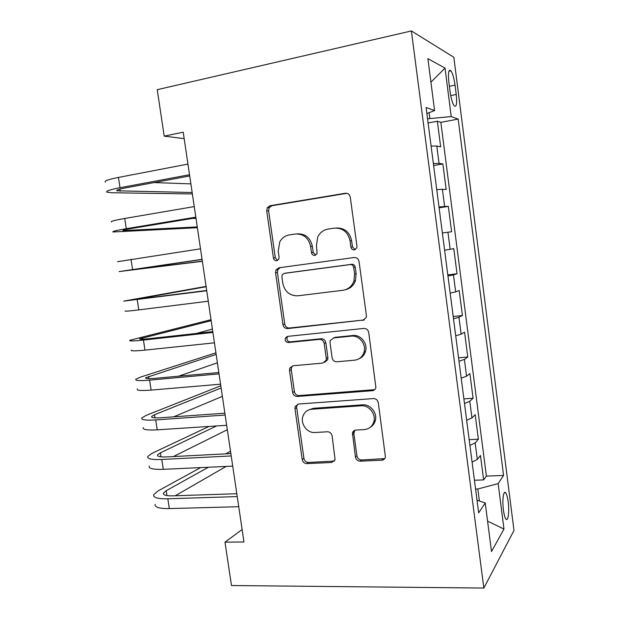 <?xml version="1.0" encoding="UTF-8"?>
<svg xmlns="http://www.w3.org/2000/svg" width="619" height="619" viewBox="0 0 619 619"><rect width="100%" height="100%" fill="white"/><g stroke="black" fill="none" stroke-linecap="round" stroke-linejoin="round"><path stroke-width="0.93" d="M354.377 249.898L356.799 247.871L356.97 246.254L350.277 197.19C349.634 194.42 347.979 193.113 345.317 193.267L270.101 205.717L267.307 207.705L266.704 210.847L273.443 258.046C273.884 259.895 274.968 260.8 276.708 260.746L278.782 259.214L279.092 257.249L278.225 251.144L279.749 241.928C281.893 238.013 285.042 235.692 289.212 234.949L295.364 234.021C303.496 233.688 308.587 237.835 310.637 246.47L311.504 252.668C311.945 254.556 313.059 255.477 314.862 255.415L317.106 253.651L316.479 245.635L317.655 237.162C319.814 232.659 323.242 229.974 327.938 229.115L334.314 228.156C342.733 227.784 347.979 232.001 350.052 240.799L350.911 247.113C351.36 249.031 352.513 249.96 354.377 249.898M508.184 501.908C507.557 497.235 506.713 494.202 505.646 492.794C503.495 489.83 502.086 500.222 503.409 509.963C504.044 514.644 504.887 517.67 505.947 519.047C508.153 521.964 509.476 511.402 508.184 501.908M355.43 456.977C356.049 459.623 357.658 461.023 360.25 461.178L381.791 460.196C383.718 460.002 384.933 458.958 385.444 457.077L378.302 402.752C377.667 400.044 376.019 398.651 373.373 398.574L298.358 404.052L295.17 406.513L294.954 408.672L302.211 459.507C302.823 462.099 304.37 463.469 306.846 463.616L331.683 462.478L335.088 459.747L332.109 435.9C331.482 433.261 329.904 431.892 327.366 431.776L314.978 432.511C307.101 433.292 300.045 423.528 303.001 415.999C304.579 411.968 307.473 409.716 311.682 409.244L361.055 405.778C368.762 404.942 376.058 413.771 373.93 421.415C372.483 426.305 369.288 429.021 364.328 429.571L355.948 430.073C354.169 430.267 353 431.226 352.451 432.96L355.43 456.977L356.931 455.816C357.55 458.455 359.152 459.847 361.736 459.994L384.778 458.594M411.395 30.95L157.241 89.685L164.197 136.141L183.216 132.187L243.963 541.973L224.983 542.174L231.475 585.535L483.841 588.05L411.395 30.95L453.843 57.273L513.987 530.421L483.841 588.05M362.703 320.495L366.255 317.462L366.402 315.473L359.051 261.535C358.409 258.788 356.753 257.45 354.099 257.535L278.945 267.779L275.981 269.969L275.548 272.747L282.96 324.65C283.579 327.281 285.127 328.596 287.611 328.596L364.398 319.915M368.731 332.527L375.911 387.618C375.354 389.452 374.155 390.481 372.298 390.721L297.275 396.454C294.799 396.384 293.251 395.038 292.632 392.431L289.506 370.495L289.762 368.181L292.903 365.775L322.739 363.074L326.074 360.39L326.267 358.262L324.186 343.398C323.559 340.729 321.965 339.382 319.412 339.374L288.369 342.524C285.808 342.199 284.794 340.705 285.328 338.044L287.495 336.396L363.786 328.434C366.44 328.434 368.088 329.795 368.731 332.527M474.433 480.236L483.617 479.911L480.476 455.514L477.311 459.422L475.175 442.856L469.922 445.417M469.179 439.683L478.371 439.196L475.199 414.653L471.949 417.941L469.798 401.274L464.482 403.48M463.886 398.876L473.086 398.234L469.898 373.528L466.556 376.19L464.389 359.415L459.004 361.272M458.555 357.813L467.771 357.008L464.56 332.148L461.124 334.175L458.942 317.292L453.495 318.785M453.201 316.495L462.416 315.52L459.19 290.497L455.661 291.889L453.464 274.898L447.955 276.028M447.808 274.906L457.031 273.768L453.781 248.583L450.16 249.325L447.947 232.218L442.368 232.984M447.947 232.218L451.615 231.746L448.342 206.406L439.103 207.814M439.003 207.025L444.62 206.483L442.392 189.267L446.16 189.453L442.871 163.95L439.049 163.362L433.362 163.524M433.625 165.536L442.871 163.95M448.845 82.017L450.067 91.627C451.05 98.491 452.412 103.211 454.153 105.787C456.451 107.528 457.139 103.76 456.226 94.49L455.042 85.128C454.067 78.257 452.69 73.475 450.911 70.798C448.628 68.972 447.939 72.709 448.845 82.017M483.617 479.911L486.387 476.096L503.572 475.462L458.168 119.072L451.228 116.565L427.559 118.802M503.572 475.462L498.163 483.586L503.974 529.075L491.501 551.521L485.234 502.992L478.665 512.857L426.096 107.497L434.584 110.561L427.876 58.635L445.03 68.113L451.228 116.565M486.387 476.096L440.852 122.345L437.354 121.223L440.666 146.896L436.805 146.038L431.095 146.045M444.62 206.483L448.342 206.406M457.031 273.768L453.464 274.898M462.416 315.52L458.942 317.292M467.771 357.008L464.389 359.415M473.086 398.234L469.798 401.274M478.371 439.196L475.175 442.856M479.4 500.964L477.845 488.987L475.578 489.056M429.849 118.368L429.106 112.681M242.114 529.516L224.983 542.174M164.197 136.141L184.176 138.641M352.729 432.209L352.799 432.712M428.1 122.98L437.354 121.223M440.852 122.345L458.168 119.072M426.878 113.548L434.584 110.561M442.392 189.267L436.751 189.654M444.604 250.231L450.16 249.325M450.175 293.166L455.661 291.889M455.708 335.815L461.124 334.175M461.201 378.186L466.556 376.19M466.664 420.286L471.949 417.941M485.234 502.992L477.017 500.137M472.088 462.114L477.311 459.422M477.845 488.987L498.163 483.586M430.917 82.18L445.03 68.113M503.974 529.075L487.579 521.128M355.151 249.674L352.474 246.896L351.615 240.613C349.58 231.924 344.404 227.722 336.071 228.009M296.973 233.889L297.151 233.874C305.252 233.533 310.32 237.665 312.355 246.269L313.214 252.436L315.705 255.152M346.872 193.314L271.981 205.701L269.203 207.674L268.6 210.8L275.3 257.79L277.622 260.437M280.19 267.609L277.823 269.66L277.389 272.422L284.763 324.101C285.382 326.716 286.922 328.024 289.398 328.024L364.196 319.938M353.689 267.377C353.24 265.466 352.087 264.53 350.23 264.576L284.276 273.381L282.171 274.952L281.885 276.855L282.798 283.27C284.779 291.735 289.785 295.913 297.816 295.805L342.88 290.296C348.203 289.429 351.878 286.349 353.921 281.057L354.594 274.008L353.689 267.377L355.229 267.075C354.788 265.164 353.642 264.236 351.793 264.29L350.23 264.576M285.862 273.095L351.793 264.29M345.332 289.746C350.215 288.632 353.596 285.614 355.468 280.686L356.134 273.668L354.594 274.008M355.229 267.075L356.134 273.668M292.756 365.798L291.534 367.438L291.27 369.744L294.389 391.579C295 394.179 296.54 395.51 299.016 395.587L374.743 389.637M324.727 362.293L327.706 359.67L327.9 357.55L325.834 342.748C325.207 340.094 323.621 338.755 321.075 338.748L290.149 341.889L288.369 342.524M287.928 336.349L287.123 337.432C286.589 340.086 287.595 341.572 290.149 341.889M354.563 360.188C359.299 359.538 362.448 356.869 364.018 352.172C366.587 344.265 359.182 335.011 351.252 336.14L333.595 337.935L330.229 340.651L330.028 342.818L332.101 357.72C332.728 360.397 334.33 361.751 336.906 361.79L354.563 360.188M358.966 358.788C362.239 357.434 364.413 354.997 365.504 351.476C368.065 343.607 360.699 334.392 352.791 335.521L351.252 336.14M333.417 337.951L335.204 337.309L352.791 335.521M354.811 430.313L353.859 433.671L356.931 455.816M370.495 427.102C372.986 425.578 374.611 423.35 375.369 420.409C377.489 412.788 370.224 404.006 362.541 404.841L361.055 405.778M308.486 410.01L313.361 408.308L362.541 404.841M297.871 404.114L296.911 405.6L296.694 407.751L303.914 458.37C304.525 460.946 306.065 462.308 308.533 462.455L334.422 461.078M105.3 182.133C104.038 180.996 108.426 179.425 118.446 177.429L187.944 164.081M192.37 193.948L111.9 192.749L106.847 192.13C105.609 191.124 110.004 189.654 120.032 187.712L189.522 174.736M189.7 175.951L125.773 187.851C119.065 189.143 116.109 190.126 116.906 190.807L192.153 192.501M154.108 182.574L190.876 183.874M111.466 222.035C110.298 221.416 114.724 220.232 124.752 218.468L194.242 206.584M197.376 227.715L113.006 231.97C111.853 231.483 116.295 230.392 126.322 228.69L195.813 217.161M195.913 217.826L131.986 228.411C125.27 229.548 122.291 230.283 123.034 230.608L197.26 226.925M192.022 218.476L195.983 218.337M117.602 261.698L200.502 248.807M202.359 261.311L119.134 271.571L202.065 259.322M202.08 259.446L129.123 270.178L202.336 261.164M206.073 286.396L123.699 301.12L206.723 290.76M125.224 310.939C124.233 311.473 128.76 311.125 138.803 309.895L208.27 301.205M206.684 290.481L133.665 299.697L206.127 286.729M211.009 319.69L129.766 340.303C128.837 341.216 133.395 341.146 143.438 340.086L212.905 332.449M131.274 350.068C130.369 351.105 134.934 351.12 144.978 350.114L214.437 342.833M212.781 331.645L148.885 338.694C142.161 339.405 139.097 339.46 139.693 338.848L211.156 320.657M196.262 333.463L212.41 329.115M365.45 351.677L364.057 352.025M215.923 352.822L140.358 377.164L135.793 379.261C134.942 380.67 139.546 380.956 149.589 380.128L219.041 373.876M137.294 388.964C136.466 390.496 141.078 390.868 151.121 390.094L220.573 384.19M218.847 372.545L154.959 378.341C148.235 378.898 145.14 378.712 145.682 377.768L216.155 354.408M178.589 376.197L217.401 362.819M220.805 385.784L146.246 415.334L141.782 417.98C141.016 419.883 145.658 420.525 155.709 419.922L225.146 415.032M143.275 427.628C142.525 429.648 147.175 430.383 157.226 429.834L226.662 425.284M224.867 413.19L160.994 417.74C154.27 418.158 151.152 417.724 151.64 416.455L154.518 414.73L221.138 387.989M173.676 416.835L222.376 396.361M208.998 426.445L152.104 453.286L147.732 456.474C147.043 458.857 151.732 459.855 161.783 459.476L231.204 455.94M149.218 466.061C148.552 468.568 153.241 469.651 163.3 469.326L232.713 466.122M230.856 453.588L166.991 456.907C160.267 457.178 157.125 456.513 157.559 454.919L160.367 452.837L216.588 425.942M173.382 456.574L227.32 429.725M200.602 467.608L157.922 491.014L153.651 494.743C153.04 497.599 157.768 498.953 167.826 498.79L237.232 496.585M155.129 504.276C154.533 507.247 159.269 508.686 169.327 508.578L238.733 506.706M236.806 493.73L172.956 495.842C166.232 495.966 163.06 495.068 163.447 493.15L166.194 490.712L208.355 467.244M175.254 495.765L226.159 466.424M230.508 451.205L225.68 453.859M439.049 163.362L436.805 146.038M449.386 86.281L455.042 85.128M450.702 95.597L456.226 94.49M351.615 240.613L350.052 240.799M313.214 252.436L311.504 252.668M312.355 246.269L310.637 246.47M275.3 257.79L273.443 258.046M268.6 210.8L266.704 210.847M271.981 205.701L270.101 205.717M346.841 193.306L345.317 193.267M352.474 246.896L350.911 247.113M289.398 328.024L287.611 328.596M284.763 324.101L282.96 324.65M277.389 272.422L275.548 272.747M286.086 273.056L284.276 273.381M373.744 389.846L372.298 390.721M299.016 395.587L297.275 396.454M294.389 391.579L292.632 392.431M291.27 369.744L289.506 370.495M327.9 357.55L326.267 358.262M325.834 342.748L324.186 343.398M321.075 338.748L319.412 339.374M335.204 337.309L333.595 337.935M353.859 433.671L352.343 434.731M313.361 408.308L311.682 409.244M333.277 461.31L331.683 462.478M308.533 462.455L306.846 463.616M303.914 458.37L302.211 459.507M296.694 407.751L294.954 408.672M383.184 459.004L381.791 460.196M361.736 459.994L360.25 461.178M118.446 177.429L120.032 187.712M119.854 189.151L120.171 191.217M124.752 218.468L126.322 228.69M126.052 229.51L126.23 230.639M131.019 259.26L132.582 269.42M137.248 299.797L138.803 309.895M136.745 299.07L136.814 299.534M143.438 340.086L144.978 350.114M142.703 337.85L142.912 339.22M149.589 380.128L151.121 390.094M148.622 376.406L148.97 378.658M155.709 419.922L157.226 429.834M154.518 414.73L154.998 417.864M161.783 459.476L163.3 469.326M160.367 452.837L160.986 456.837M167.826 498.79L169.327 508.578M166.194 490.712L166.937 495.571M504.23 492.84L505.646 492.794M448.907 71.216L450.911 70.798M269.203 207.674L267.307 207.705M277.823 269.66L275.981 269.969M355.468 280.686L353.921 281.057M291.534 367.438L289.762 368.181M327.706 359.67L326.074 360.39M287.123 337.432L285.328 338.044M365.504 351.476L364.018 352.172M353.967 431.907L352.451 432.96M375.369 420.409L373.93 421.415M296.911 405.6L295.17 406.513M116.836 190.35L116.906 190.807M145.682 377.768L145.759 378.271M151.64 416.455L151.748 417.152M157.559 454.919L157.698 455.808M163.447 493.15L163.609 494.225"/></g></svg>
